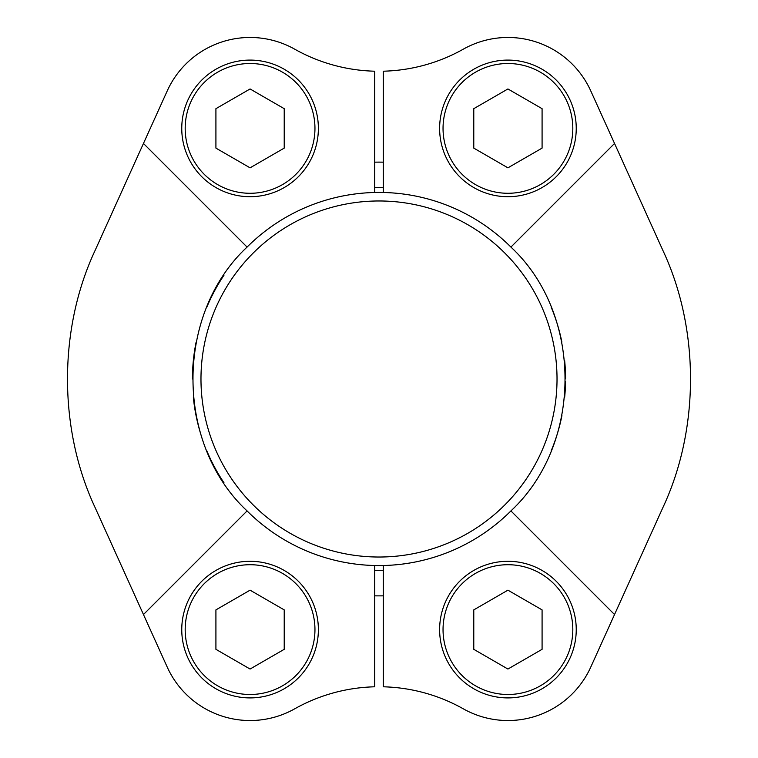 <?xml version="1.0" encoding="UTF-8"?>
<svg xmlns="http://www.w3.org/2000/svg" width="758" height="758" viewBox="0 0 758 758"><rect width="100%" height="100%" fill="white"/><g stroke="black" fill="none" stroke-linecap="round" stroke-linejoin="round"><path stroke-width="1.14" d="M614.539 143.461L662.975 250.614C699.653 328.981 699.7 428.905 662.975 507.386L590.785 667.059A90.932 90.932 0 0 1 463.327 708.844A171.905 171.905 0 0 0 383.273 686.795L383.273 565.515A186.563 186.563 0 0 1 247.08 510.92C174.927 443.771 174.975 314.229 247.08 247.08A186.563 186.563 0 0 1 383.273 192.485L383.273 71.205A171.905 171.905 0 0 0 463.327 49.156A90.932 90.932 0 0 1 590.785 90.941L614.539 143.461L510.92 247.08A186.563 186.563 0 0 0 383.273 192.485M224.046 482.903A186.563 186.563 0 0 1 206.83 450.858M200.586 433.548A186.563 186.563 0 0 1 193.366 397.58M192.437 378.962A186.563 186.563 0 0 1 196.085 342.275M206.849 307.104A186.563 186.563 0 0 1 224.046 275.097M510.92 247.08C582.902 314.049 583.196 443.601 510.92 510.92A186.563 186.563 0 0 1 383.273 565.515M551.151 307.094A186.563 186.563 0 0 1 561.877 342.104M564.644 360.448A186.563 186.563 0 0 1 565.563 378.839M565.544 381.625A186.563 186.563 0 0 1 564.663 397.277M561.924 415.659A186.563 186.563 0 0 1 551.227 450.726M374.727 565.515L374.727 686.795A171.905 171.905 0 0 0 294.673 708.844A90.932 90.932 0 0 1 167.215 667.059L95.025 507.386C58.347 429.019 58.3 329.095 95.025 250.614L143.461 143.461L247.08 247.08M143.461 143.461L167.215 90.941A90.932 90.932 0 0 1 294.673 49.156A171.905 171.905 0 0 0 374.727 71.205L374.727 192.485M247.08 510.92L143.461 614.539M614.539 614.539L510.92 510.92M383.273 162.165A216.873 216.873 0 0 0 374.727 162.165M374.727 595.835A216.873 216.873 0 0 0 383.273 595.835M200.974 379A178.026 178.026 0 0 1 468.008 224.823A178.026 178.026 0 0 1 468.008 533.177A178.026 178.026 0 0 1 200.974 379M383.273 187.7A191.348 191.348 0 0 0 374.727 187.7M374.727 570.3A191.348 191.348 0 0 0 383.273 570.3M473.778 148.113L507.926 167.831L542.084 148.113L542.084 108.678L507.926 88.961L473.778 108.678L473.778 148.113M439.621 128.396A68.305 68.305 0 0 1 542.084 69.243A68.305 68.305 0 0 1 542.084 187.558A68.305 68.305 0 0 1 439.621 128.396M215.916 148.113L250.074 167.831L284.222 148.113L284.222 108.678L250.074 88.961L215.916 108.678L215.916 148.113M181.759 128.396A68.305 68.305 0 0 1 284.222 69.243A68.305 68.305 0 0 1 284.222 187.558A68.305 68.305 0 0 1 181.759 128.396M473.778 649.322L507.926 669.039L542.084 649.322L542.084 609.887L507.926 590.169L473.778 609.887L473.778 649.322M439.621 629.604A68.305 68.305 0 0 1 542.084 570.442A68.305 68.305 0 0 1 542.084 688.757A68.305 68.305 0 0 1 439.621 629.604M215.916 649.322L250.074 669.039L284.222 649.322L284.222 609.887L250.074 590.169L215.916 609.887L215.916 649.322M181.759 629.604A68.305 68.305 0 0 1 284.222 570.442A68.305 68.305 0 0 1 284.222 688.757A68.305 68.305 0 0 1 181.759 629.604M443.042 128.396A64.894 64.894 0 0 1 540.378 72.2A64.894 64.894 0 0 1 540.378 184.592A64.894 64.894 0 0 1 443.042 128.396M185.179 128.396A64.894 64.894 0 0 1 282.516 72.2A64.894 64.894 0 0 1 282.516 184.592A64.894 64.894 0 0 1 185.179 128.396M443.042 629.604A64.894 64.894 0 0 1 540.378 573.408A64.894 64.894 0 0 1 540.378 685.8A64.894 64.894 0 0 1 443.042 629.604M185.179 629.604A64.894 64.894 0 0 1 282.516 573.408A64.894 64.894 0 0 1 282.516 685.8A64.894 64.894 0 0 1 185.179 629.604"/></g></svg>
